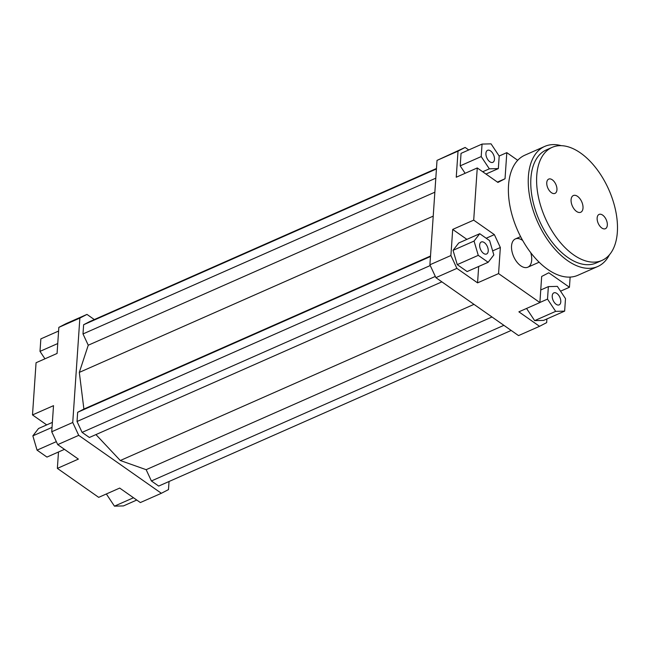 <?xml version="1.0" encoding="UTF-8"?>
<svg xmlns="http://www.w3.org/2000/svg" width="650" height="650" viewBox="0 0 650 650"><rect width="100%" height="100%" fill="white"/><g stroke="black" fill="none" stroke-linecap="round" stroke-linejoin="round"><path stroke-width="0.97" d="M530.725 252.647A15.446 8.702 -113.8 0 1 527.857 267.191A15.446 8.702 -113.8 0 1 513.654 256.579A15.446 8.702 -113.8 0 1 515.377 238.932A15.446 8.702 -113.8 0 1 522.486 240.338A15.446 8.702 -113.8 0 1 522.714 240.5M456.901 268.385L450.913 255.515L429.902 264.794L435.89 277.656L456.901 268.385L477.563 282.864L478.676 266.476M450.913 255.515L452.692 229.418L473.704 220.139L477.262 167.944L456.251 177.222L458.031 151.125L465.148 147.444L437.019 160.396L458.031 151.125M437.019 160.396L429.902 264.794M457.251 264.631L467.147 271.562L488.158 262.291L493.837 254.93L489.629 240.646L479.741 233.707L458.729 242.986L453.05 250.339L457.251 264.631L478.262 255.352L488.158 262.291M466.903 239.379L452.692 229.418M435.89 277.656L518.529 335.595L539.541 326.316L518.879 311.838L539.89 302.559L541.669 276.461L548.779 272.781L569.441 287.259L560.552 291.184M465.148 147.444L468.739 149.963M499.143 156.032L506.813 152.644L517.725 160.298M526.549 308.449L534.641 320.637L543.636 320.393L564.647 311.123L565.5 298.626L557.359 286.374L548.364 286.618L540.743 289.981M546.902 318.955L546.65 322.636L539.541 326.316M477.262 167.944L497.924 182.431L505.034 178.75L497.445 182.097M482.056 144.081L481.203 156.577L489.344 168.829L498.339 168.594L499.192 156.097L491.051 143.845L482.056 144.081L461.045 153.359L460.192 165.856L465.14 173.298M506.813 152.644L505.034 178.75M492.651 250.892L500.346 247.496L494.366 234.626L486.192 238.233M473.704 220.139L494.366 234.626M169.032 481.504L168.48 489.604L161.362 493.285L78.723 435.354L72.743 422.484L79.861 318.086L86.97 314.405L94.315 319.556M95.94 434.59L120.307 460.517L146.153 469.682L151.401 480.968L158.689 486.07L511.184 330.444M436.467 168.496L89.651 321.62L83.631 324.732L82.997 333.938L88.254 345.223L79.308 372.393L83.899 409.061L77.659 412.287L77.033 421.493L82.095 432.38L89.383 437.483L441.878 281.856M161.362 493.285L140.351 502.556L119.697 488.077L98.686 497.356L57.362 468.382L58.484 451.994M86.97 314.405L65.959 323.684L58.849 327.364L79.861 318.086M58.849 327.364L57.07 353.462L36.059 362.741L32.5 414.936L53.511 405.657L51.732 431.762L57.72 444.624L78.723 435.354M72.743 422.484L51.732 431.762M57.72 444.624L78.374 459.111L57.362 468.382M539.89 302.559L498.566 273.593L477.563 282.864M64.456 449.353L46.954 457.08L37.058 450.149L56.331 441.642M37.058 450.149L32.849 435.858L38.537 428.504L52.366 422.394M32.849 435.858L52.024 427.391M46.711 424.897L32.5 414.936M44.947 358.816L39.999 351.374L40.852 338.877L58.598 331.045M39.999 351.374L57.744 343.541M106.348 493.968L114.449 506.155L123.443 505.919L136.752 500.037M114.449 506.155L133.494 497.754M488.231 251.006A6.565 3.697 -113.8 0 1 486.598 254.004A6.565 3.697 -113.8 0 1 480.561 249.494A6.565 3.697 -113.8 0 1 481.293 241.995A6.565 3.697 -113.8 0 1 485.997 244.238A6.565 3.697 -113.8 0 1 488.231 251.006M489.824 161.744A6.565 3.697 -113.8 0 1 486.078 155.529A6.565 3.697 -113.8 0 1 487.549 150.329A6.565 3.697 -113.8 0 1 493.577 154.846A6.565 3.697 -113.8 0 1 492.846 162.346A6.565 3.697 -113.8 0 1 489.824 161.744M479.741 233.707L474.053 241.069L453.05 250.339M474.053 241.069L478.262 255.352M500.346 247.496L498.566 273.593M481.203 156.577L460.192 165.856M489.344 168.829L482.706 171.763M498.339 168.594L485.973 174.054M570.131 277.087L569.441 287.259M556.871 293.459A6.565 3.697 -113.8 0 1 560.625 299.683A6.565 3.697 -113.8 0 1 559.154 304.874A6.565 3.697 -113.8 0 1 553.126 300.365A6.565 3.697 -113.8 0 1 553.857 292.866A6.565 3.697 -113.8 0 1 556.871 293.459M548.364 286.618L547.511 299.114L539.89 302.477M547.511 299.114L555.653 311.366L534.641 320.637M555.653 311.366L564.647 311.123M473.988 304.363L120.307 460.517M83.899 409.061L430.503 256.027M79.308 372.393L433.225 216.133M77.659 412.287L430.471 256.523M77.033 421.493L430.251 265.541M82.095 432.38L435.321 276.429M83.631 324.732L436.434 168.968M82.997 333.938L435.809 178.165M88.254 345.223L434.858 192.197M151.401 480.968L503.896 325.333M146.153 469.682L491.993 316.989M577.558 196.365A9.141 5.151 -113.8 0 1 582.782 205.026A9.141 5.151 -113.8 0 1 580.734 212.257A9.141 5.151 -113.8 0 1 572.333 205.977A9.141 5.151 -113.8 0 1 573.349 195.536A9.141 5.151 -113.8 0 1 577.558 196.365M552.289 179.798A7.808 4.396 -113.8 0 1 556.749 187.2A7.808 4.396 -113.8 0 1 555.003 193.375A7.808 4.396 -113.8 0 1 547.828 188.013A7.808 4.396 -113.8 0 1 548.697 179.099A7.808 4.396 -113.8 0 1 552.289 179.798M602.672 215.126A7.808 4.396 -113.8 0 1 607.133 222.528A7.808 4.396 -113.8 0 1 605.386 228.703A7.808 4.396 -113.8 0 1 598.211 223.34A7.808 4.396 -113.8 0 1 599.081 214.419A7.808 4.396 -113.8 0 1 602.672 215.126M552.094 147.379L546.252 149.955A61.783 34.816 66.2 0 0 539.362 220.537A61.783 34.816 66.2 0 0 596.156 262.99L601.997 260.414A61.783 34.816 66.2 0 0 615.818 211.526A61.783 34.816 66.2 0 0 580.515 152.977A61.783 34.816 66.2 0 0 552.094 147.379A61.783 34.816 66.2 0 0 545.196 217.961A61.783 34.816 66.2 0 0 601.997 260.414M609.424 254.808A65.642 36.993 -113.8 0 1 597.716 266.524A65.642 36.993 -113.8 0 1 537.371 221.414A65.642 36.993 -113.8 0 1 544.692 146.429A65.642 36.993 -113.8 0 1 561.234 145.665M597.716 266.524L577.874 275.283A65.642 36.993 -113.8 0 1 517.522 230.173A65.642 36.993 -113.8 0 1 524.851 155.188L544.692 146.429M527.857 267.191L539.151 262.21M515.377 238.932L520.609 236.624"/></g></svg>
